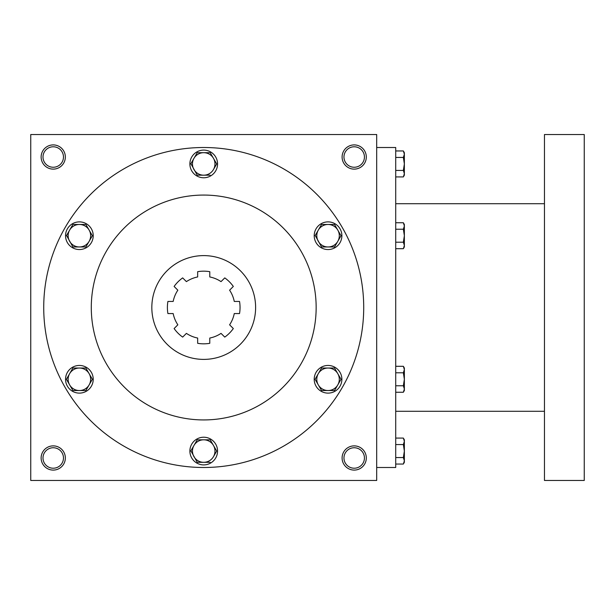 <?xml version="1.0" encoding="UTF-8"?>
<svg xmlns="http://www.w3.org/2000/svg" width="615" height="615" viewBox="0 0 615 615"><rect width="100%" height="100%" fill="white"/><g stroke="black" fill="none" stroke-linecap="round" stroke-linejoin="round"><path stroke-width="0.92" d="M63.468 457.983A10.232 10.232 0 0 0 48.116 449.119A10.232 10.232 0 0 0 48.116 466.846A10.232 10.232 0 0 0 63.468 457.983M65.344 457.983A12.108 12.108 0 0 0 47.186 447.497A12.108 12.108 0 0 0 47.186 468.469A12.108 12.108 0 0 0 65.344 457.983M366.309 157.017A12.108 12.108 0 0 0 348.151 146.531A12.108 12.108 0 0 0 348.151 167.503A12.108 12.108 0 0 0 366.309 157.017M364.434 157.017A10.232 10.232 0 0 0 349.082 148.154A10.232 10.232 0 0 0 349.082 165.881A10.232 10.232 0 0 0 364.434 157.017M65.344 157.017A12.108 12.108 0 0 0 47.186 146.531A12.108 12.108 0 0 0 47.186 167.503A12.108 12.108 0 0 0 65.344 157.017M63.468 157.017A10.232 10.232 0 0 0 48.116 148.154A10.232 10.232 0 0 0 48.116 165.881A10.232 10.232 0 0 0 63.468 157.017M376.688 480.469L30.75 480.469L30.75 134.531L376.688 134.531L376.688 480.469M366.309 457.983A12.108 12.108 0 0 0 348.151 447.497A12.108 12.108 0 0 0 348.151 468.469A12.108 12.108 0 0 0 366.309 457.983M151.828 307.5A51.891 51.891 0 0 1 229.664 262.559A51.891 51.891 0 0 1 229.664 352.441A51.891 51.891 0 0 1 151.828 307.5M239.535 301.442L234.261 301.442A31.134 31.134 0 0 0 229.595 290.188L233.323 286.452A36.323 36.323 0 0 0 224.767 277.895L221.031 281.624A31.134 31.134 0 0 0 209.776 276.958L209.776 271.684A36.323 36.323 0 0 0 197.661 271.684L197.661 276.958A31.134 31.134 0 0 0 186.406 281.624L182.67 277.895A36.323 36.323 0 0 0 174.114 286.452L177.843 290.188A31.134 31.134 0 0 0 173.176 301.442L167.903 301.442A36.323 36.323 0 0 0 167.903 313.558L173.176 313.558A31.134 31.134 0 0 0 177.843 324.812L174.114 328.548A36.323 36.323 0 0 0 182.67 337.105L186.406 333.376A31.134 31.134 0 0 0 197.661 338.042L197.661 343.316A36.323 36.323 0 0 0 209.776 343.316L209.776 338.042A31.134 31.134 0 0 0 221.031 333.376L224.767 337.105A36.323 36.323 0 0 0 233.323 328.548L229.595 324.812A31.134 31.134 0 0 0 234.261 313.558L239.535 313.558A36.323 36.323 0 0 0 239.535 301.442M209.776 343.316A36.323 36.323 0 0 1 197.661 343.316M182.67 337.105A36.323 36.323 0 0 1 174.114 328.548M174.114 286.452A36.323 36.323 0 0 1 182.67 277.895M224.767 277.895A36.323 36.323 0 0 1 233.323 286.452M91.289 307.5A112.43 112.43 0 0 1 259.93 210.13A112.43 112.43 0 0 1 259.937 404.87A112.43 112.43 0 0 1 91.289 307.5M43.727 307.5A159.992 159.992 0 0 1 283.715 168.941A159.992 159.992 0 0 1 283.715 446.06A159.992 159.992 0 0 1 43.727 307.5M364.434 457.983A10.232 10.232 0 0 0 349.082 449.119A10.232 10.232 0 0 0 349.082 466.846A10.232 10.232 0 0 0 364.434 457.983M376.688 147.508L395.714 147.508L395.714 467.492L376.688 467.492M544.467 134.531L544.467 480.469L584.25 480.469L584.25 134.531L544.467 134.531M404.363 152.689L404.363 173.676L403.355 170.424L395.714 170.424M404.363 175.183L404.363 173.676L403.355 176.92L395.714 176.92M404.363 152.697L403.355 150.952L404.363 154.196L403.355 157.448L395.714 157.448M403.355 150.952L395.714 150.952M403.355 170.424L404.363 163.936L403.355 157.448M403.355 242.21L404.363 235.714L403.355 229.226L404.363 225.982L403.355 222.738L404.363 224.475L404.363 245.454L403.355 242.21L395.714 242.21M403.355 248.698L404.363 246.961L404.363 245.454L403.355 248.698L395.714 248.698M403.355 222.738L395.714 222.738M403.355 229.226L395.714 229.226M403.355 385.774L404.363 379.286L403.355 372.79L404.363 369.546L403.355 366.302L404.363 368.039L404.363 389.018L403.355 385.774L395.714 385.774M403.355 392.262L404.363 390.525L404.363 389.018L403.355 392.262L395.714 392.262M403.355 366.302L395.714 366.302M403.355 372.79L395.714 372.79M404.363 439.817L404.363 460.804L403.355 457.552L395.714 457.552M404.363 462.311L404.363 460.804L403.355 464.048L395.714 464.048M404.363 439.825L403.355 438.08L404.363 441.324L403.355 444.576L395.714 444.576M403.355 438.08L395.714 438.08M403.355 457.552L404.363 451.064L403.355 444.576M197.231 152.689L193.979 158.316L197.231 152.689L210.207 152.689L216.703 163.936L213.459 169.556A11.239 11.239 0 0 0 203.719 152.689A11.239 11.239 0 0 0 193.979 169.556A11.239 11.239 0 0 0 213.459 169.556L216.703 163.936M190.881 163.69L197.231 175.183L210.207 175.183M189.881 163.936A13.838 13.838 0 0 0 210.638 175.921A13.838 13.838 0 0 0 210.638 151.951A13.838 13.838 0 0 0 189.881 163.936M190.735 163.936L193.979 158.316M321.56 224.475L318.309 230.095L321.56 224.475L328.049 224.475A11.239 11.239 0 0 0 318.309 241.341A11.239 11.239 0 0 0 337.789 241.341A11.239 11.239 0 0 0 328.049 224.475L334.537 224.475L341.033 235.722M341.033 235.714L334.537 246.961L341.033 235.714M315.211 235.476L321.56 246.961L334.537 246.961M314.211 235.714A13.838 13.838 0 0 0 334.967 247.699A13.838 13.838 0 0 0 334.967 223.737A13.838 13.838 0 0 0 314.211 235.714M315.065 235.722L318.309 230.095M321.56 368.039L318.309 373.659L321.56 368.039L334.537 368.039L341.033 379.286L334.537 390.525L337.789 384.905A11.239 11.239 0 0 0 328.049 368.039A11.239 11.239 0 0 0 318.309 384.905A11.239 11.239 0 0 0 337.789 384.905L341.033 379.278M315.065 379.278L321.56 390.525L334.537 390.525M314.211 379.286A13.838 13.838 0 0 0 334.967 391.263A13.838 13.838 0 0 0 334.967 367.301A13.838 13.838 0 0 0 314.211 379.286M315.211 379.04L318.309 373.659M197.231 439.817L193.979 445.445L197.231 439.817L210.207 439.817L216.703 451.064L213.459 456.684A11.239 11.239 0 0 0 203.719 439.817A11.239 11.239 0 0 0 193.979 456.684A11.239 11.239 0 0 0 213.459 456.684L216.703 451.064M190.881 450.818L197.231 462.311L210.207 462.311M189.881 451.064A13.838 13.838 0 0 0 210.638 463.049A13.838 13.838 0 0 0 210.638 439.079A13.838 13.838 0 0 0 189.881 451.064M190.735 451.064L193.979 445.445M72.901 368.039L69.649 373.659L72.901 368.039L85.877 368.039L92.373 379.286L85.877 390.525L89.129 384.905A11.239 11.239 0 0 0 79.389 368.039A11.239 11.239 0 0 0 69.649 384.905A11.239 11.239 0 0 0 89.129 384.905L92.373 379.278M66.405 379.278L72.901 390.525L85.877 390.525M65.551 379.286A13.838 13.838 0 0 0 86.308 391.263A13.838 13.838 0 0 0 86.308 367.301A13.838 13.838 0 0 0 65.551 379.286M66.551 379.04L69.649 373.659M72.901 224.475L69.649 230.095L72.901 224.475L79.389 224.475A11.239 11.239 0 0 0 69.649 241.341A11.239 11.239 0 0 0 89.129 241.341A11.239 11.239 0 0 0 79.389 224.475L85.877 224.475L92.373 235.722M92.373 235.714L85.877 246.961L92.373 235.714M66.551 235.476L72.901 246.961L85.877 246.961M65.551 235.714A13.838 13.838 0 0 0 86.308 247.699A13.838 13.838 0 0 0 86.308 223.737A13.838 13.838 0 0 0 65.551 235.714M66.405 235.722L69.649 230.095M544.467 203.719L395.714 203.719M544.467 411.281L395.714 411.281M404.363 175.175L403.355 176.92M404.363 462.303L403.355 464.048"/></g></svg>
